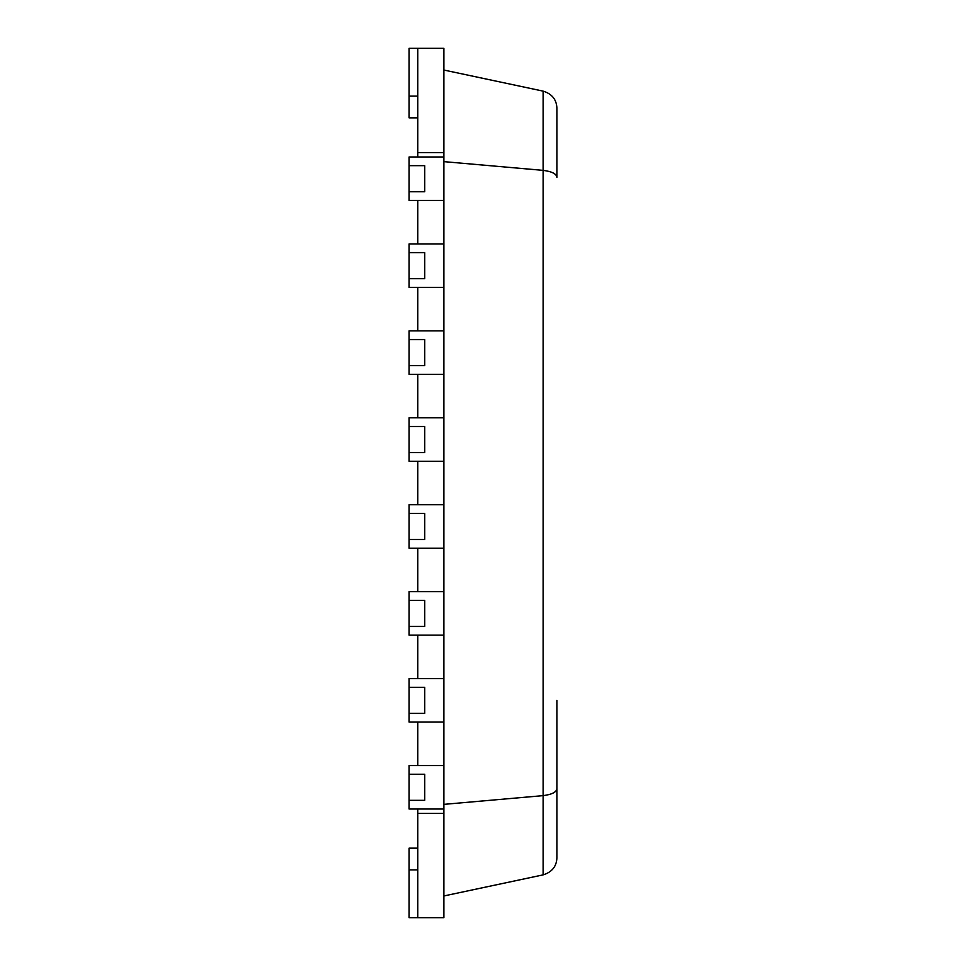 <?xml version="1.0" encoding="UTF-8"?>
<svg xmlns="http://www.w3.org/2000/svg" width="966" height="966" viewBox="0 0 966 966"><rect width="100%" height="100%" fill="white"/><g stroke="black" fill="none" stroke-linecap="round" stroke-linejoin="round"><path stroke-width="1.45" d="M417.795 48.3L417.795 156.975L443.877 156.975L443.877 48.3L409.101 48.3L409.101 117.852L417.795 117.852M409.101 191.751L409.101 200.445L443.877 200.445L417.795 200.445L417.795 243.915L443.877 243.915L443.877 156.975L409.101 156.975L409.101 165.669L424.75 165.669L424.75 191.751L409.101 191.751L409.101 165.669M409.101 278.691L409.101 287.385L443.877 287.385L417.795 287.385L417.795 330.855L443.877 330.855L443.877 243.915L409.101 243.915L409.101 252.609L424.75 252.609L424.75 278.691L409.101 278.691L409.101 252.609M409.101 365.631L409.101 374.325L443.877 374.325L417.795 374.325L417.795 417.795L443.877 417.795L443.877 330.855L409.101 330.855L409.101 339.549L424.75 339.549L424.75 365.631L409.101 365.631L409.101 339.549M409.101 452.571L409.101 461.265L443.877 461.265L417.795 461.265L417.795 504.735L443.877 504.735L443.877 417.795L409.101 417.795L409.101 426.489L424.75 426.489L424.75 452.571L409.101 452.571L409.101 426.489M409.101 539.511L409.101 548.205L443.877 548.205L417.795 548.205L417.795 591.675L443.877 591.675L443.877 504.735L409.101 504.735L409.101 513.429L424.75 513.429L424.75 539.511L409.101 539.511L409.101 513.429M409.101 626.451L409.101 635.145L443.877 635.145L417.795 635.145L417.795 678.615L443.877 678.615L443.877 591.675L409.101 591.675L409.101 600.369L424.75 600.369L424.75 626.451L409.101 626.451L409.101 600.369M409.101 713.391L409.101 722.085L443.877 722.085L417.795 722.085L417.795 765.555L443.877 765.555L443.877 678.615L409.101 678.615L409.101 687.309L424.75 687.309L424.75 713.391L409.101 713.391L409.101 687.309M409.101 800.331L409.101 809.025L443.877 809.025L417.795 809.025L417.795 917.7L443.877 917.7L443.877 765.555L409.101 765.555L409.101 774.249L424.75 774.249L424.75 800.331L409.101 800.331L409.101 774.249M443.877 895.965L543.121 874.87C551.936 872.153 556.537 866.478 556.899 857.856L556.899 788.582L556.899 857.856C556.537 866.478 551.936 872.153 543.121 874.87L543.121 795.634C551.936 794.511 556.537 792.156 556.899 788.582L556.899 787.29M417.795 813.372L443.877 813.372M417.795 152.628L443.877 152.628M443.877 70.035L543.121 91.13L543.121 795.634L443.877 804.364M556.899 108.144C556.537 99.522 551.936 93.847 543.121 91.13C551.936 93.847 556.537 99.522 556.899 108.144L556.899 177.418L556.899 108.144M556.899 700.35L556.899 788.582M443.877 161.636L543.121 170.366C551.936 171.489 556.537 173.844 556.899 177.418M417.795 848.148L409.101 848.148L409.101 917.7L417.795 917.7M409.101 96.117L417.795 96.117M409.101 869.883L417.795 869.883"/></g></svg>
